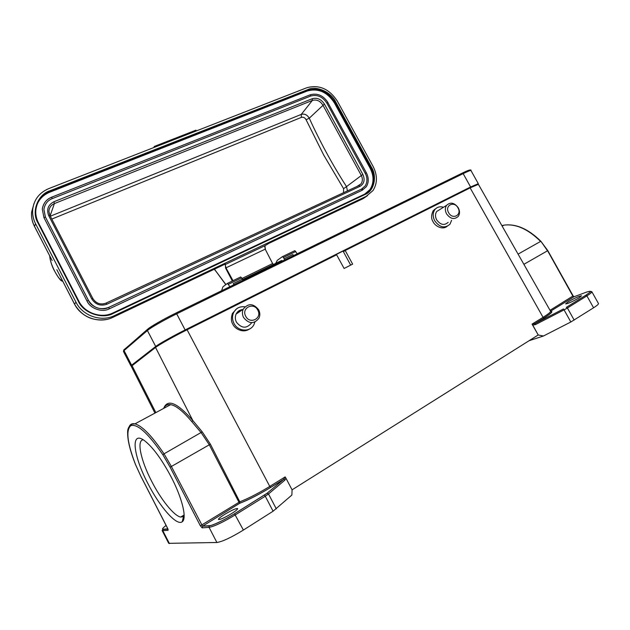 <?xml version="1.0" encoding="UTF-8"?>
<svg xmlns="http://www.w3.org/2000/svg" width="630" height="630" viewBox="0 0 630 630"><rect width="100%" height="100%" fill="white"/><g stroke="black" fill="none" stroke-linecap="round" stroke-linejoin="round"><path stroke-width="0.94" d="M171.234 477.091C182.361 498.417 187.149 518.774 182.196 521.766C176.715 526.357 159.532 506.567 147.735 483.218C133.088 455.388 130.245 430.14 144.302 440.512C152.673 446.922 161.65 459.113 171.234 477.091M143.238 439.803C136.427 440.181 140.821 460.506 151.633 481.241C160.918 499.495 173.943 515.844 180.66 517.065L183.503 516.576L184.149 515.915M579.151 297.817L581.553 295.816C579.151 296.084 574.654 298.108 568.039 301.888L565.598 303.92C567.961 303.668 572.481 301.636 579.151 297.817M245.739 316.284C241.022 308.023 253.677 301.66 257.788 310.133C262.521 318.3 249.929 324.828 245.739 316.284M243.558 317.496C242.156 314.685 242.046 311.921 243.211 309.212C248.118 303.022 253.268 303.203 258.67 309.779C260.119 312.693 260.198 315.536 258.899 318.315C253.969 324.261 248.858 323.985 243.558 317.496M251.527 322.962C246.669 328.813 241.644 328.553 236.447 322.19C235.077 319.434 234.974 316.725 236.124 314.063C237.51 311.346 239.707 309.834 242.723 309.55M254.89 322.064L253.977 324.529C250.378 332.349 237.998 331.75 233.998 323.442C232.194 319.812 232.045 316.236 233.549 312.724C235.966 308.172 239.754 306.204 244.912 306.818M249.614 328.962C242.282 333.947 234.045 327.82 232.848 324.198C231.115 321.67 230.958 318.111 232.375 313.535L236.463 308.944M448.631 212.696C444.37 205.467 454.206 200.513 457.994 207.908C462.27 215.066 452.474 220.138 448.631 212.696M446.552 213.838C444.961 210.672 444.961 207.845 446.56 205.356C450.489 201.789 454.403 202.616 458.309 207.837C459.924 211.058 459.9 213.916 458.223 216.421C454.301 219.878 450.411 219.019 446.552 213.838M448.166 222.343C444.276 225.761 440.441 224.926 436.653 219.839C435.094 216.72 435.102 213.94 436.692 211.491L440.157 209.341M451.592 220.327L449.993 224.17C444.843 228.674 439.756 227.556 434.731 220.815C432.676 216.696 432.684 213.011 434.771 209.766C436.96 207.034 439.874 206.191 443.528 207.239M447.095 226.406C441.457 230.548 434.291 224.957 433.125 221.791C431.101 218.949 431.101 215.287 433.133 210.798L435.984 208.459M182.991 518.608L183.999 517.978M224.682 514.363C231.675 510.221 236.006 508.292 237.652 508.567C237.77 509.284 235.73 510.977 231.533 513.631C224.453 517.828 220.098 519.774 218.46 519.482C218.382 518.734 220.453 517.025 224.682 514.363M242.652 279.531L243.684 279.964M282.24 261.103L280.996 260.796L242.644 279.515M45.36 216.988L43.895 209.357C44.848 204.025 47.636 200.435 52.282 198.592L310.755 96.012C317.205 94.327 322.568 96.681 326.828 103.068L365.219 173.305C367.518 177.613 367.518 181.818 365.235 185.913L361.525 189.095L108.683 307.393M343.531 192.725L343.586 188.669L323.702 155.043L306.093 119.747C304.912 117.629 303.337 116.841 301.368 117.377L301.25 114.416L312.362 100.43C316.575 99.272 320.064 100.8 322.836 105.013L361.234 175.321C362.825 178.542 362.73 181.401 360.951 183.913L358.903 185.551M293.273 255.709L292.879 254.536L293.517 255.607M233.935 284.713L233.297 283.602L242.456 279.137L240.731 276.956L227.517 283.358M242.873 280.342L242.456 279.137M275.68 263.434L277.279 260.355L282.35 256.701L283.508 257.473L284.65 259.922M297.218 253.795L294.84 250.653L282.445 256.654M221.563 290.761L222.933 286.815L227.43 283.398L229.95 286.674M264.647 246.228L265.332 249.094M153.885 147.302L154.342 146.42L195.969 130.166L196.371 130.914M49.762 256.079C49.857 259.568 51.841 265.836 53.841 269.711C58.015 277.342 60.811 281.122 62.212 281.059L62.779 281.35M225.556 264.08L224.705 264.34M268.837 243.393L265.254 245.535M154.342 146.42L154.744 147.184M33.925 203.734L31.594 212.239L32.673 209.64C33.918 199.678 39.281 192.67 48.77 188.606L306.92 87.704C319.19 84.451 329.332 88.917 337.334 101.107L373.102 166.43C377.551 175.242 377.52 183.283 373.023 190.543L366.188 196.347L114.542 315.575L112.841 317.363C99.674 324.001 81.215 317.74 74.561 304.109L74.608 304.203M371.464 167.178C377.37 176.424 374.062 191.173 365.148 194.442L113.392 313.346C102.501 319.67 83.294 313.11 78.285 301.148L37.91 222.823C31.106 211.83 37.784 194.426 49.904 190.788L307.944 89.57C316.26 85.412 331.175 92.051 335.672 101.784L371.464 167.178L370.81 167.556C374.748 175.361 374.74 182.487 370.771 188.921L364.707 194.119M32.673 209.64C32.303 214.507 33.264 219.216 35.579 223.776L75.986 302.203C82.703 315.937 101.296 322.253 114.542 315.575M51.621 259.576L34.469 226.272L35.579 223.776M75.986 302.203L74.561 304.109L57.401 270.798M366.936 192.811L370.046 189.472C374.007 183.039 374.015 175.928 370.086 168.131L334.365 102.847C327.253 92.019 318.245 88.058 307.353 90.972L49.809 192.174C44.021 194.528 39.855 198.442 37.328 203.915M366.243 172.833L366.329 172.738C368.904 177.833 368.881 182.511 366.25 186.787L362.171 190.284L109.36 308.802C102.312 312.834 90.232 308.606 86.995 301.014L43.958 217.657L42.297 209.176C43.32 203.269 46.407 199.285 51.573 197.221L310.251 94.784L310.755 96.012M88.389 300.313L45.407 217.019L43.958 217.657M108.636 307.416C102.359 311.047 91.263 307.212 88.421 300.36L88.428 300.321C93.453 308.023 100.209 310.377 108.699 307.393L108.636 307.416M48.738 215.72C46.329 209.499 48.053 204.837 53.912 201.75L312.228 98.721C317.111 97.422 321.174 99.201 324.403 104.052L362.833 174.4C365.156 179.723 364.219 183.708 360.021 186.346L106.966 304.195C100.572 306.385 95.484 304.605 91.697 298.856L48.738 215.72L49.951 215.61M347.453 190.898L346.508 186.614L362.833 174.4M343.586 188.669L346.508 186.614C332.585 164.91 320.166 142.104 309.267 118.188C307.141 114.739 304.463 113.479 301.25 114.416L50.306 216.224M535.547 324.56L534.98 323.623L532.074 324.111L532.736 325.104L535.547 324.56L564.07 309.873L563.472 308.952L534.98 323.623L563.472 308.952M267.041 493.29L283.72 479.375L270.727 487.376C258.851 494.605 248.456 499.937 239.542 503.362L239.77 501.811C248.346 498.503 258.347 493.369 269.782 486.423L285.146 476.91L283.784 479.265L267.041 493.29L234.494 513.741C225.753 519.333 211.932 525.916 209.514 525.664L202.584 526.192L202.143 527.861L200.371 525.806L170.084 467.137L162.942 454.884C148.152 433.314 137.45 423.573 130.835 425.652C125.724 430.109 127.284 443.063 135.505 464.499L140.703 475.878L167.627 528.318M529.098 340.712L543.462 336.003L570.835 321.985L593.578 307.786C597.161 305.487 598.784 304.054 598.445 303.487L591.877 291.792M168.706 543.336L216.893 542.493C222.398 541.642 231.226 537.5 243.385 530.066L273.097 511.206L265.261 496.219L235.447 514.789C223.256 522.136 214.468 526.326 209.073 527.365L209.184 525.979L202.545 526.192L239.542 503.362L209.27 444.748L201.285 432.818L191.898 421.738C182.834 411.028 175.738 405.334 170.604 404.665L170.596 404.665C167.415 404.184 165.162 405.405 163.831 408.311M550.699 311.417C553.479 311.244 551.281 313.425 544.107 317.961L534.72 323.765L544.107 317.961M543.462 336.003L538.225 334.987L532.736 325.096M163.674 408.405C167.462 398.554 177.172 402.594 192.804 420.517L202.238 431.841L210.389 444.174L239.77 501.811L200.371 525.806M538.225 334.987L532.059 324.119L543.052 317.331L544.044 317.985C552.352 312.756 551.691 311.755 551.313 312L550.565 311.244M350.674 265.112L343.405 251.693L345.193 250.512L352.635 264.112L344.106 268.474L336.633 254.803L187.086 329.766L269.782 486.423L270.68 487.376L283.784 479.265L284.973 480.06L268.498 493.952L265.261 496.219L264.285 495.212M285.154 476.918L285.886 478.083L284.973 480.06M131.268 366.329L155.555 347.461C158.925 344.783 174.25 336.176 187.086 329.766M470.137 187.882L478.406 184.338L550.525 311.181C550.927 311.913 548.439 313.961 543.052 317.331L470.137 187.882L345.193 250.512M273.097 511.206L291.871 495.054L292.076 489.849L285.886 478.083M538.17 335.002L292.068 489.833M434.409 209.436L434.637 209.853M239.92 310.259L240.392 311.149M240.054 311.377L239.565 310.433M475.579 185.275L468.956 188L184.141 330.679C171.903 336.908 163.438 341.665 158.76 344.933L133.844 364.116M123.677 350.162L147.64 329.207L147.404 330.529L155.697 346.468C158.855 343.956 173.14 335.916 185.133 329.939L470.594 186.976L478.296 183.692L477.445 184.503M155.697 346.468L130.882 365.786L123.417 351.367L124.039 350.571L131.552 365.077M131.828 365.668L130.882 365.786M242.684 309.55L240.211 310.803M239.857 310.984L237.25 312.299M241.833 310.157L240.282 310.944M239.928 311.125L237.014 312.598M109.36 308.802L108.699 307.393L361.628 189.055L362.171 190.284M327.876 102.643L366.329 172.738L365.219 173.305M42.297 209.176C43.116 203.498 46.234 199.505 51.652 197.182L310.251 94.784C317.41 92.87 323.308 95.453 327.947 102.525L326.828 103.068M241.7 277.83L228.548 284.232M284.256 258.741L292.879 254.536M295.832 251.464L283.508 257.473M225.32 264.143L225.595 268.065L232.344 281.035M214.428 269.175L225.894 284.563M362.455 188.59L362.108 189.386M154.051 147.452L153.956 147.011M224.256 264.513L112.754 317.402M233.037 280.697L225.965 267.852L225.595 268.065M264.891 245.826L265.372 249.086L225.965 267.852L225.13 264.411M265.191 245.582L225.682 264.332M273.585 264.458L272.617 263.56L265.198 249.149L264.994 245.747M242.062 278.452L272.617 263.56L273.294 264.6M362.911 198.741L269.065 243.267M366.841 193.512L367.881 192.095M62.409 280.634C58.74 280.909 49.526 263.001 49.927 256.41M367.447 195.686L363.053 198.678L366.188 196.347M368.18 192.567L369.267 190.788M52.156 260.568L34.461 226.367C32.154 221.831 31.201 217.122 31.594 212.239C31.216 217.074 32.177 221.752 34.469 226.272L34.548 226.43M113.392 313.346L113.022 312.913L364.652 194.142L365.148 194.442M335.672 101.784L335.026 102.178L370.81 167.556L370.086 168.131M307.944 89.57L307.983 90.271C318.89 87.365 327.907 91.334 335.026 102.178L334.365 102.847M49.904 190.788L50.093 191.544L307.983 90.271L307.353 90.972M37.91 222.823L38.414 222.744L78.734 300.99M38.375 222.721C36.319 218.641 35.477 214.436 35.839 210.089C36.973 201.316 41.73 195.135 50.093 191.544L49.809 192.174M78.285 301.148L78.758 301.006L38.414 222.744C36.343 218.657 35.485 214.444 35.839 210.089M113.022 312.913L112.967 312.929C101.186 318.835 84.704 313.212 78.75 301.03C84.704 313.189 101.257 318.843 113.022 312.913L364.731 194.111L370.046 189.472M106.643 319.441C92.634 321.473 81.931 316.386 74.537 304.18L56.818 269.656M86.995 301.014L88.428 300.321L45.407 217.019L43.895 209.357M51.652 197.182L52.282 198.592M92.823 298.557L91.697 298.856M106.966 304.195L106.061 303.125L102.785 303.999M360.021 186.346L358.816 185.598L106.005 303.125M324.403 104.052L309.267 118.188L306.093 119.747M312.228 98.721L312.362 100.43L54.393 203.592L53.912 201.75M49.88 215.468L48.919 211.452C49.093 207.766 50.92 205.144 54.393 203.592L50.109 215.838M301.368 117.377L51.786 219.082M215.515 270.664L225.784 284.65M170.084 467.137L171.384 466.476L202.545 526.192L239.66 503.26C248.504 499.881 258.843 494.589 270.68 487.376L270.727 487.376M162.942 454.884L164.02 453.836L171.384 466.476L210.389 444.174M129.496 425.935C130.646 423.998 132.465 423.313 134.962 423.864C142.262 425.943 151.948 435.928 164.02 453.836L202.238 431.841M140.687 475.855L135.442 464.428C130.197 451.088 127.599 440.535 127.63 432.778C127.473 428.739 128.953 425.856 132.079 424.132L134.962 423.864L170.604 404.665C166.793 404.216 164.619 405.389 164.068 408.193M238.565 312.401L236.431 313.472M547.565 250.677L572.922 296.179L573.899 296.793L550.549 311.22L573.962 296.777L585.892 292.344C591.94 290.28 591.909 291.241 585.79 295.25L566.315 307.361M570.835 321.985L564.07 309.873L567.417 307.999L574.174 320.103M234.494 513.741L243.385 530.066M216.893 542.493L209.073 527.365L202.143 527.861M169.439 543.596L162.808 530.665L168.076 530.295L167.651 528.373M168.076 530.295L168.029 529.373M168.73 543.367L162.123 530.499L162.808 530.665L163.217 529.216C161.705 529.326 162.674 528.066 166.115 525.436M191.898 421.738L192.804 420.517L155.555 347.461M185.44 330.025L185.677 330.474M209.514 525.664L209.184 525.979C214.499 524.751 222.957 520.671 234.541 513.749L267.207 493.235L268.498 493.952L276.318 508.875M183.629 519.616L182.582 520.246M167.848 528.861L163.217 529.216M155.838 412.619L131.985 365.55M147.64 329.207C150.586 326.553 164.32 318.701 175.951 313.047L176.691 313.827C164.658 319.686 150.444 327.805 147.404 330.529L124.039 350.571L124.268 349.359M175.951 313.047L462.333 173.085L463.168 173.636L176.691 313.827L185.133 329.939M478.28 183.653L470.988 170.565C470.775 170.179 468.169 171.202 463.168 173.636L470.594 186.976M462.333 173.085C468.728 170.005 471.035 169.273 469.271 170.887M123.433 351.398L123.968 349.808L147.318 329.695C152.562 325.426 162.115 319.882 175.983 313.055L462.381 173.077C468.665 170.1 471.531 169.249 470.972 170.517M572.938 296.021L550.022 310.299M523.884 264.324L547.509 250.779L540.934 241.337L547.785 250.598L573.174 295.966L574.166 296.698M518.081 254.118L540.595 241.424C527.979 229.005 515.749 223.587 503.89 225.162L501.866 225.595M585.79 295.25L566.386 307.345L567.417 307.999L586.892 295.872L585.861 295.226L591.121 291.446L591.838 291.721C592.137 292.218 590.491 293.604 586.892 295.872L593.578 307.786M183.503 516.576L182.196 521.766M184.141 514.954L180.66 517.065M243.211 309.212L236.124 314.063M233.549 312.724L232.375 313.535M446.56 205.356L436.692 211.491M434.771 209.766L433.133 210.798M242.66 279.547L281.319 260.686C281.807 260.363 282.508 260.67 283.413 261.607M227.588 283.35L240.731 276.956M282.516 256.646L294.84 250.653M365.235 185.913L361.628 189.055M48.919 211.452L49.951 215.523L92.838 298.502C96.114 303.526 100.524 305.07 106.061 303.125L358.99 185.535L360.951 183.913L356.934 186.488M214.302 269.231L215.57 270.955M168.068 529.334L140.671 475.886M162.123 530.499L162.918 529.484L167.942 529.098M131.261 366.306L154.948 413.099M236.415 313.504L238.455 312.472M502.149 226.099L503.89 225.162C516.001 223.5 528.349 228.895 540.934 241.337"/></g></svg>
